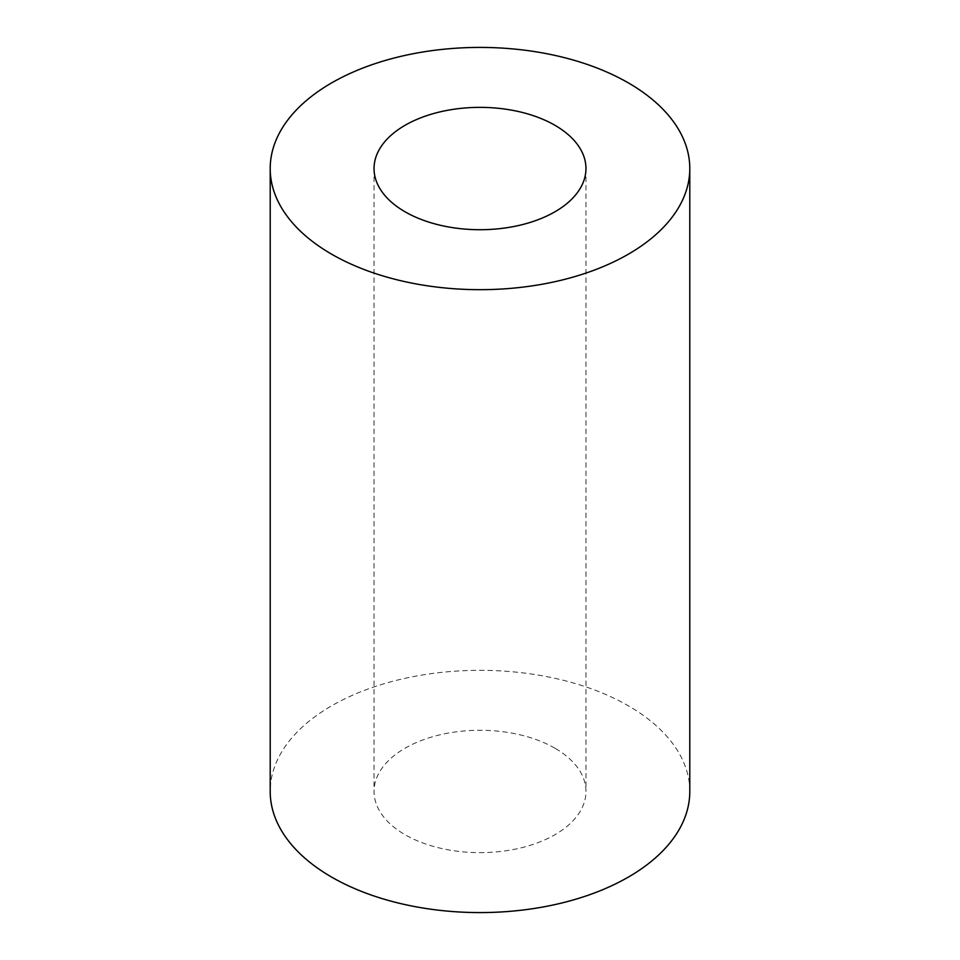 <?xml version="1.0" encoding="UTF-8"?>
<svg xmlns="http://www.w3.org/2000/svg" width="960" height="960" viewBox="0 0 960 960"><rect width="100%" height="100%" fill="white"/><g stroke="black" fill="none" stroke-linecap="round" stroke-linejoin="round"><path stroke-width="0.72" stroke-dasharray="4.8 3.6" d="M554.928 748.2A105.96 61.176 0 0 0 439.452 734.94A105.96 61.176 0 0 0 374.04 791.46A105.96 61.176 0 0 0 405.072 834.72A105.96 61.176 0 0 0 520.548 847.98A105.96 61.176 0 0 0 585.96 791.46A105.96 61.176 0 0 0 554.928 748.2M689.796 791.46A209.796 121.128 0 0 0 628.356 705.804A209.796 121.128 0 0 0 399.708 679.548A209.796 121.128 0 0 0 270.204 791.46M374.04 168.54L374.04 791.46M585.96 168.54L585.96 791.46"/><path stroke-width="1.44" d="M554.928 125.28A105.96 61.176 0 0 0 439.452 112.02A105.96 61.176 0 0 0 374.04 168.54A105.96 61.176 0 0 0 405.072 211.8A105.96 61.176 0 0 0 520.548 225.06A105.96 61.176 0 0 0 585.96 168.54A105.96 61.176 0 0 0 554.928 125.28M331.644 254.196A209.796 121.128 0 0 0 560.292 280.452A209.796 121.128 0 0 0 689.796 168.54A209.796 121.128 0 0 0 628.356 82.896A209.796 121.128 0 0 0 399.708 56.64A209.796 121.128 0 0 0 270.204 168.54A209.796 121.128 0 0 0 331.644 254.196M270.204 168.54L270.204 791.46A209.796 121.128 0 0 0 331.644 877.104A209.796 121.128 0 0 0 560.292 903.36A209.796 121.128 0 0 0 689.796 791.46L689.796 168.54"/></g></svg>
